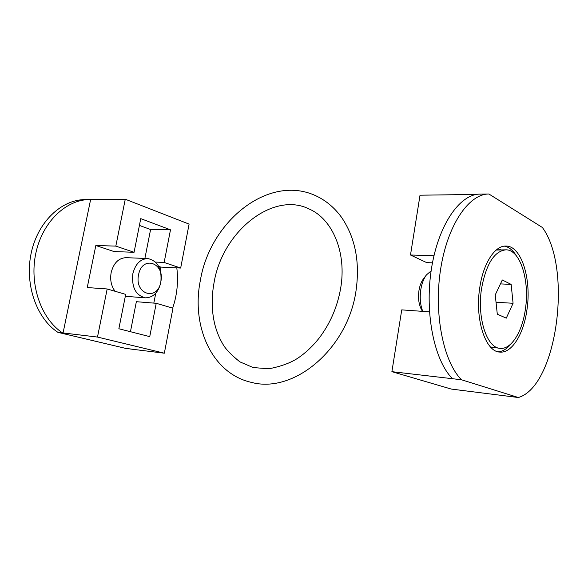 <?xml version="1.0" encoding="UTF-8"?>
<svg xmlns="http://www.w3.org/2000/svg" width="588" height="588" viewBox="0 0 588 588"><rect width="100%" height="100%" fill="white"/><g stroke="black" fill="none" stroke-linecap="round" stroke-linejoin="round"><path stroke-width="0.88" d="M479.771 287.635C474.678 319.086 485.438 351.822 499.785 352.072C511.788 353.498 523.688 334.138 526.951 309.803C531.714 279.138 521.424 245.813 505.996 246.071C494.978 245.387 483.233 263.277 479.771 287.635M498.168 351.808C502.799 351.506 507.143 348.78 511.215 343.627M490.649 347.126L494.993 347.868M431.122 270.892L426.447 274.897C423.683 278.616 421.802 283.534 420.795 289.649C419.634 297.793 420.288 305.032 422.765 311.368M496.191 250.054L505.967 249.826C520.262 249.599 529.847 280.549 525.407 309.082C522.372 331.706 511.31 349.647 500.197 348.346C486.827 348.133 476.846 317.682 481.565 288.48C486.173 263.946 494.31 251.061 505.967 249.826M426.447 274.897L423.448 278.837C421.265 281.792 419.766 285.68 418.972 290.509C417.928 298.234 418.81 304.694 421.633 309.898L422.485 311.346M461.484 379.767C443.389 361.774 433.687 313.97 440.552 269.649C447.299 225.263 468.746 193.856 488.885 193.996L542.364 227.468C572.727 268.407 557.079 386.397 518.351 397.517L461.484 379.767L452.532 378.716C434.289 360.804 424.485 313.301 431.364 269.282C438.119 225.189 459.691 193.989 479.992 194.114L488.885 193.996M476.515 194.43L420.023 195.201L410.49 255.001L426.734 262.63L432.467 262.836M518.351 397.517L451.275 389.065L391.895 371.667L452.532 378.716M516.36 255.795C512.92 250.209 508.921 246.997 504.364 246.151M391.895 371.667L401.744 309.876L429.46 311.846M433.966 255.706L410.49 255.001M500.748 249.694L496.345 249.922M500.197 348.346L490.51 346.979M495.243 294.904L497.301 314.198L506.275 318.145L513.081 303.283L511.148 284.408L502.292 279.976L495.243 294.904M500.439 283.894L511.148 284.408M496.022 302.247L513.081 303.283M132.844 273.743C135.35 263.99 140.334 258.926 147.779 258.544C157.797 260.851 162.141 268.856 160.803 282.571C158.319 292.523 153.211 297.609 145.471 297.844C135.718 295.404 131.514 287.37 132.844 273.743M115.108 291.288C111.22 286.121 109.905 279.873 111.161 272.545C113.66 262.99 118.636 258.029 126.097 257.669L147.779 258.544M138.562 274.824C142.105 254.817 165.213 262.755 160.796 281.858C157.716 301.46 134.218 294.654 138.562 274.824M160.237 270.179L160.84 267.099L180.67 268.047L189.093 224.101L125.266 199.229L115.821 246.107L95.829 245.505L87.237 287.554L107.178 288.965L97.483 337.064L62.541 332.889C41.16 318.931 29.143 284.702 35.787 253.435C42.299 222.11 65.915 199.626 89.655 199.53L85.003 199.589C61.262 199.692 37.669 222.073 31.164 253.244C24.527 284.371 36.544 318.439 57.925 332.352L125.92 348.449L130.698 348.993M89.655 199.53L125.266 199.229M176.812 267.863C178.473 281.667 177.098 295.08 172.681 308.105M97.483 337.064L164.339 353.197L130.521 349.022M57.925 332.352L62.541 332.889M63.056 333.014L90.589 199.707M180.67 268.047L164.148 262.454L170.491 229.812L140.76 218.64L134.071 252.281L115.821 246.107M164.339 353.197L172.968 308.193L156.217 303.298L149.742 336.63L118.864 328.751L125.7 294.382L107.178 288.965M153.828 303.107L155.754 293.228M144.891 258.433L150.587 229.533L139.407 225.417M134.071 252.281L114.109 251.576L95.829 245.505M130.44 331.706L136.357 301.695L156.217 303.298M160.84 267.099L158.694 266.386M170.491 229.812L150.587 229.533M155.533 262.079L164.148 262.454M145.471 297.844L125.317 296.301M309.457 209.152C273.596 190.747 222.301 231.165 213.995 283.012C211.371 297.528 211.643 311.331 214.811 324.436C216.7 331.75 219.434 338.401 223.006 344.37C225.616 349.051 231.224 354.873 239.823 361.833L253.2 367.574L268.959 368.772C280.968 366.434 290.582 362.906 297.807 358.18C305.422 353.057 312.419 346.523 318.784 338.57C329.964 323.988 337.233 307.37 340.584 288.723C347.045 252.171 332.161 218.993 309.457 209.152M317.255 196.458C326.744 201.162 334.851 208.13 341.562 217.362C355.35 237.662 360.143 262.299 355.946 291.288C347.567 348.713 294.11 394.1 251.252 382.347C211.533 373.402 191.093 325.752 200.361 280.461C210.004 221.206 269.502 172.6 317.255 196.458"/></g></svg>
